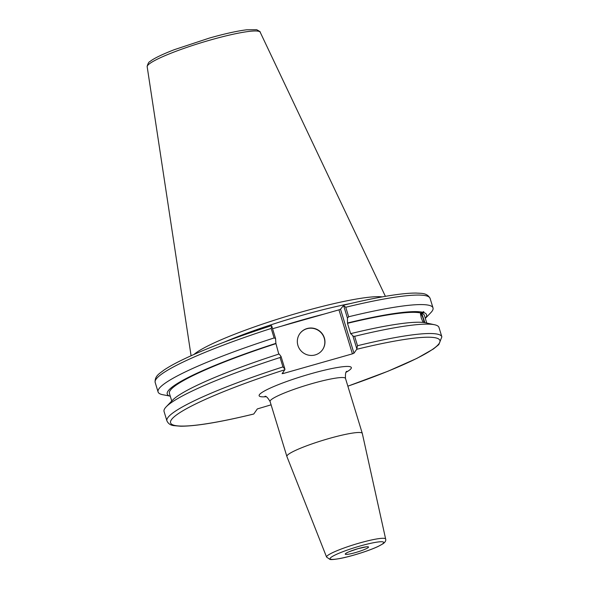 <?xml version="1.0" encoding="UTF-8"?>
<svg xmlns="http://www.w3.org/2000/svg" width="589" height="589" viewBox="0 0 589 589"><rect width="100%" height="100%" fill="white"/><g stroke="black" fill="none" stroke-linecap="round" stroke-linejoin="round"><path stroke-width="0.88" d="M385.648 539.031L362.309 433.445A39.434 4.896 163 0 0 362.294 433.401A39.434 4.896 163 0 0 326.137 439.35A39.434 4.896 163 0 0 287.123 455.577A39.434 4.896 163 0 0 286.88 456.453A39.434 4.896 163 0 0 286.895 456.504L326.586 557.091L330.024 559.454C330.201 559.462 331.57 560.021 339.816 558.541C349.225 556.855 367.521 551.4 378.079 546.482L383.108 543.713C385.287 542.101 386.134 540.54 385.648 539.031A30.878 3.836 163 0 0 359.643 542.984A30.878 3.836 163 0 0 326.77 556.362A30.878 3.836 163 0 0 326.586 557.091M347.863 386.185L388.011 371.217L416.953 358.355L433.371 348.997L438.805 344.602L441.853 336.849A143.745 17.839 163 0 0 357.508 345.714L356.713 349.299L353.967 353.216L340.516 309.218L338.962 309.851L352.413 353.849L353.967 353.216M352.413 353.849L283.309 373.492L282.97 372.388M271.095 404.827L257.327 408.928L253.763 414.001A140.823 17.479 -17 0 1 171.443 419.677A140.823 17.479 -17 0 1 284.84 369.73L282.087 373.647L283.309 373.492M271.433 325.688C232.383 338.322 201.571 350.256 178.982 361.491C172.636 364.694 167.526 367.632 163.646 370.312C160.061 373.227 154.509 375.856 155.172 382.445A143.745 17.839 -17 0 1 271.198 328.448L274.106 337.961A143.745 17.839 163 0 0 158.08 391.957A143.745 17.839 163 0 0 162.476 394.659L170.258 396.132M280.084 357.508A143.745 17.839 163 0 0 166.194 406.815A143.745 17.839 163 0 0 164.059 411.505L166.93 420.899A143.745 17.839 163 0 1 282.956 366.903L284.899 369.067L281.063 356.529L280.084 357.508L282.956 366.903M281.063 356.529L279.134 353.982A135.595 16.831 163 0 0 172.503 400.233L166.194 406.815M420.546 314.489A4.734 0.891 -108.4 0 1 420.745 314.121A4.734 0.891 -108.4 0 1 420.87 314.121A4.734 0.891 -108.4 0 1 422.836 317.611A4.734 0.891 -108.4 0 1 423.955 322.529M423.108 322.433L421.319 318.104L420.517 314.077L420.59 312.98L423.763 311.647L423.808 312.582L421.687 313.282L424.897 322.676M424.397 322.595A6.133 1.156 71.6 0 0 420.708 312.936M425.302 318.354A135.595 16.831 163 0 0 423.808 312.582M425.317 318.399L430.876 312.604A143.745 17.839 163 0 0 433.011 307.907A143.745 17.839 163 0 0 348.659 316.772L345.75 307.259A143.745 17.839 -17 0 1 430.095 298.395C426.966 292.556 420.892 293.484 416.29 293.064C411.578 293.02 405.696 293.44 398.643 294.331C383.8 296.238 365.364 299.875 343.328 305.257M340.516 309.218L343.564 305.441L347.436 318.097L348.659 316.772M347.436 318.097L347.488 323.324L350.735 333.941L351.007 333.551L352.944 336.098L356.772 348.636M422.711 312.273A135.595 16.831 163 0 0 347.76 322.934M426.738 323.059L424.404 315.417A133.32 16.544 163 0 0 421.687 313.282M272.56 328.721L338.962 309.851M350.381 303.556A101.131 12.553 163 0 0 224.151 342.15M284.84 369.73L284.899 369.067M271.198 328.448L271.691 325.872L275.556 338.528L275.888 343.365A135.595 16.831 163 0 0 170.015 396.22M278.774 354.099L275.888 343.365M274.106 337.961L275.556 338.528M343.262 305.293L345.75 307.259M382.202 296.885A102.007 12.663 163 0 0 285.4 316.742A102.007 12.663 163 0 0 194.039 354.409M357.508 345.714L354.637 336.319L352.944 336.098M441.853 336.849L438.982 327.455A143.745 17.839 163 0 0 434.586 324.753A143.745 17.839 163 0 0 354.637 336.319M322.47 349.814A13.908 13.628 35.1 0 0 306.979 328.721A13.908 13.628 35.1 0 0 299.698 333.83M307.119 328.529A13.908 13.628 -144.9 0 1 322.536 349.719A13.908 13.628 -144.9 0 1 303.32 352.885A13.908 13.628 -144.9 0 1 307.119 328.529M434.586 324.753L425.678 322.824A135.595 16.831 163 0 0 351.007 333.551M420.59 312.98A133.32 16.544 163 0 0 347.488 323.324M275.615 343.755A133.32 16.544 163 0 0 169.418 393.378L171.752 401.013M358.289 548.587A12.192 1.517 163 0 0 346.155 554.426A12.192 1.517 163 0 0 366.225 548.72A12.192 1.517 163 0 0 358.289 548.587M360.093 546.01A27.97 3.468 -17 0 1 378.3 546.32A27.97 3.468 -17 0 1 332.277 559.403A27.97 3.468 -17 0 1 360.093 546.01M264.925 396.375L264.917 396.375C265.941 395.815 267.664 397.523 270.071 401.492A39.434 4.896 -17 0 1 270.322 400.608A39.434 4.896 -17 0 1 309.328 384.389A39.434 4.896 -17 0 1 345.493 378.433C345.272 373.794 345.743 371.416 346.906 371.306M346.207 372.204A48.195 5.978 163 0 0 303.49 375.929A48.195 5.978 163 0 0 266 396.728M356.713 349.299A140.823 17.479 -17 0 1 439.924 341.804A140.823 17.479 -17 0 1 347.856 386.163M323.869 314.136A101.131 12.553 163 0 0 302.952 319.761A101.131 12.553 163 0 0 281.454 326.196M210.501 39.978A59.099 7.333 -17 0 1 260.198 32.218C260.699 32.034 259.528 31.202 256.686 29.715L246.747 29.789C237.205 30.967 224.784 33.72 209.493 38.042L174.3 49.682C159.229 55.557 152.595 59.305 149.967 61.55C148.988 61.72 148.045 63.31 147.147 66.329L147.184 66.771A59.099 7.333 -17 0 1 147.581 65.578A59.099 7.333 -17 0 1 210.501 39.978M366.468 546.798L358.237 548.624C350.183 551.26 346.303 552.74 346.604 553.056L346.833 552.799M270.071 401.492L286.88 456.453M345.493 378.433L362.294 433.401M253.704 414.038C220.249 422.173 195.887 426.237 180.617 426.222L173.755 425.619C170.53 425.258 168.255 423.682 166.93 420.899M155.172 382.445L158.08 391.957M147.184 66.771L191.079 355.734M260.198 32.218L385.39 296.326M430.095 298.395L433.011 307.907"/></g></svg>
